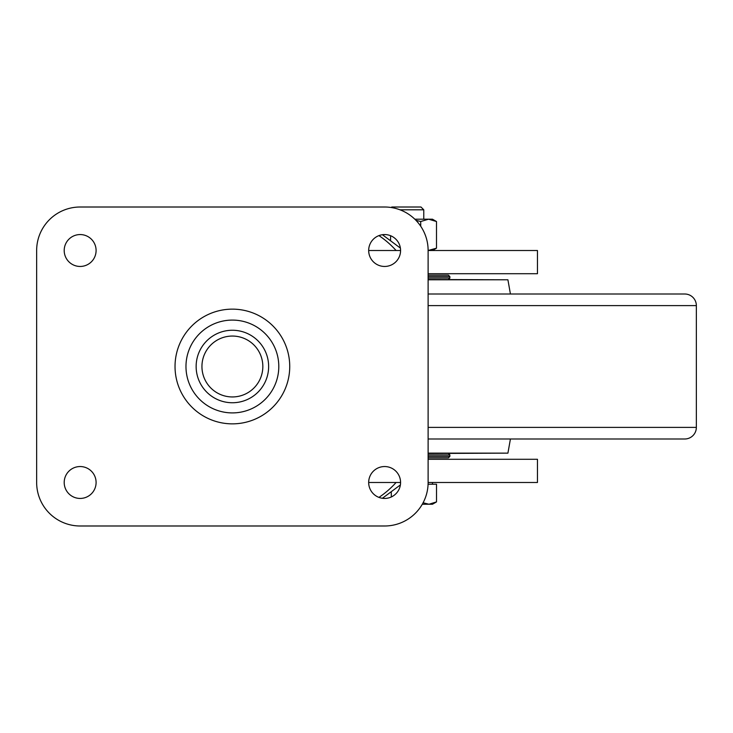<?xml version="1.0" encoding="UTF-8"?>
<svg xmlns="http://www.w3.org/2000/svg" width="733" height="733" viewBox="0 0 733 733"><rect width="100%" height="100%" fill="white"/><g stroke="black" fill="none" stroke-linecap="round" stroke-linejoin="round"><path stroke-width="1.1" d="M368.672 250.512L400.575 250.512A15.952 15.952 0 0 0 384.623 234.56A15.952 15.952 0 0 0 368.672 250.512A15.952 15.952 0 0 0 384.623 266.455A15.952 15.952 0 0 0 400.575 250.512M436.492 221.522L432.47 219.194L428.603 219.194L436.492 221.522L436.492 248.175L428.118 250.503A43.494 43.494 0 0 0 384.623 207.008L80.144 207.008A43.494 43.494 0 0 0 36.65 250.512L36.65 482.488A43.494 43.494 0 0 0 80.144 525.992L384.623 525.992A43.494 43.494 0 0 0 428.118 482.488L428.118 250.512L537.463 250.512L537.463 273.711L428.118 273.711M368.672 482.488L400.575 482.488A15.952 15.952 0 0 0 384.623 466.545A15.952 15.952 0 0 0 368.672 482.488A15.952 15.952 0 0 0 384.623 498.44A15.952 15.952 0 0 0 400.575 482.488M428.118 482.488L537.463 482.488L537.463 459.289L428.118 459.289M268.635 366.5A36.247 36.247 0 0 1 232.388 402.747A36.247 36.247 0 0 1 196.142 366.5A36.247 36.247 0 0 1 232.388 330.253A36.247 36.247 0 0 1 268.635 366.5A36.247 36.247 0 0 1 232.388 402.747A36.247 36.247 0 0 1 196.142 366.5A36.247 36.247 0 0 1 232.388 330.253A36.247 36.247 0 0 1 268.635 366.5M96.096 482.488A15.952 15.952 0 0 0 80.144 466.545A15.952 15.952 0 0 0 64.202 482.488A15.952 15.952 0 0 0 80.144 498.44A15.952 15.952 0 0 0 96.096 482.488M96.096 250.512A15.952 15.952 0 0 0 80.144 234.56A15.952 15.952 0 0 0 64.202 250.512A15.952 15.952 0 0 0 80.144 266.455A15.952 15.952 0 0 0 96.096 250.512M415.941 220.321L420.715 221.522L428.603 219.194L414.805 219.194M390.588 235.714L390.588 240.03M420.715 221.522L420.715 226.231M432.47 250.512L436.492 248.175M399.961 209.803L423.775 209.803L420.971 207.008L391.77 207.008L391.257 207.521M428.081 484.229L436.511 484.229L436.511 501.913L428.97 504.24L432.47 504.24L436.511 501.913M423.097 502.783L428.97 504.24L422.29 504.24M391.303 492.448L391.303 496.974M428.118 456.393L449.87 456.393L448.422 457.841L428.118 457.841M448.422 453.498L449.87 454.946L428.118 454.946M428.118 275.159L448.422 275.159L449.87 276.607L428.118 276.607M428.118 278.054L449.87 278.054L449.87 276.607M428.118 427.394L696.35 427.394L696.35 305.606A11.6 11.6 0 0 0 684.75 294.006L428.118 294.006M696.35 427.394A11.6 11.6 0 0 1 684.75 438.994L428.118 438.994M428.118 453.141L507.923 453.141L510.425 438.994M507.923 453.141L428.118 453.498M428.118 279.502L507.914 279.795L428.118 279.795M507.914 279.795L510.425 294.006M378.943 497.395A104.388 90.406 -90 0 0 396.104 482.488M378.943 235.605A104.388 90.406 90 0 1 396.104 250.512M201.942 366.5A30.447 30.447 0 0 0 232.388 396.947A30.447 30.447 0 0 0 262.835 366.5A30.447 30.447 0 0 0 232.388 336.053A30.447 30.447 0 0 0 201.942 366.5M289.737 366.5A57.357 57.357 0 0 1 232.388 423.857A57.357 57.357 0 0 1 175.031 366.5A57.357 57.357 0 0 1 232.388 309.143A57.357 57.357 0 0 1 289.737 366.5M185.971 366.5A46.408 46.408 0 0 0 232.388 412.908A46.408 46.408 0 0 0 278.797 366.5A46.408 46.408 0 0 0 232.388 320.092A46.408 46.408 0 0 0 185.971 366.5M696.35 305.606L428.118 305.606M382.397 498.284L400.383 484.916M382.397 234.716L400.383 248.084M423.775 209.803L423.775 219.194M432.47 482.488L432.47 484.229M449.87 454.946L449.87 456.393M448.422 279.502L449.87 278.054"/></g></svg>
